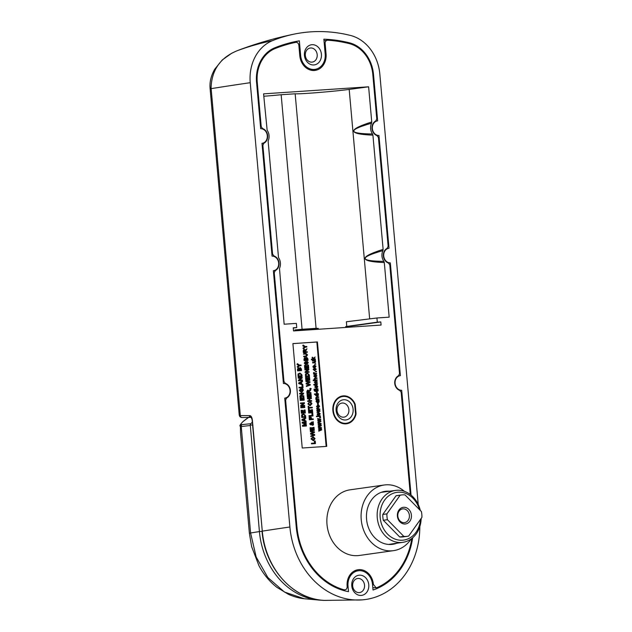 <?xml version="1.0" encoding="UTF-8"?>
<svg xmlns="http://www.w3.org/2000/svg" width="632" height="632" viewBox="0 0 632 632"><rect width="100%" height="100%" fill="white"/><g stroke="black" fill="none" stroke-linecap="round" stroke-linejoin="round"><path stroke-width="0.95" d="M412.657 537.8A70.065 58.563 82 0 1 373.022 590.027L372.532 584.482A14.686 12.277 82 0 0 358.218 570.759A14.686 12.277 82 0 0 348.019 586.125L348.508 591.671A70.065 58.563 82 0 1 296.203 526.574L284.74 398.128A7.339 6.138 82 0 0 284.929 398.105A7.339 6.138 82 0 0 290.033 390.418A7.339 6.138 82 0 0 283.436 383.513L273.372 270.725A7.339 6.138 82 0 0 273.561 270.709A7.339 6.138 82 0 0 278.665 263.023A7.339 6.138 82 0 0 272.068 256.118L261.996 143.33A7.339 6.138 82 0 0 262.193 143.306A7.339 6.138 82 0 0 267.297 135.627A7.339 6.138 82 0 0 260.692 128.715L256.553 82.271A34.404 28.756 82 0 1 274.802 47.795A170.766 142.729 82 0 1 295.223 41.609A170.766 142.729 82 0 1 299.347 40.827L284.582 44.335M321.419 54.257A10.175 8.508 -98 0 1 313.835 64.954A10.175 8.508 -98 0 1 304.434 55.395A10.175 8.508 -98 0 1 312.026 44.698A10.175 8.508 -98 0 1 321.419 54.257M368.764 584.734A10.175 8.508 -98 0 1 361.172 595.431A10.175 8.508 -98 0 1 351.779 585.872A10.175 8.508 -98 0 1 359.371 575.175A10.175 8.508 -98 0 1 368.764 584.734M299.347 40.827L300.674 55.648A14.686 12.277 82 0 0 315.139 69.338A14.686 12.277 82 0 0 325.188 54.004L323.861 39.184A170.766 142.729 82 0 1 349.354 42.786A34.404 28.756 82 0 1 373.504 74.418L377.652 120.862A7.339 6.138 82 0 0 377.454 120.886A7.339 6.138 82 0 0 372.367 128.691A7.339 6.138 82 0 0 378.955 135.477L389.02 248.265A7.339 6.138 82 0 0 388.83 248.289A7.339 6.138 82 0 0 383.735 256.086A7.339 6.138 82 0 0 390.323 262.873L400.388 375.661A7.339 6.138 82 0 0 400.198 375.685A7.339 6.138 82 0 0 395.103 383.482A7.339 6.138 82 0 0 401.691 390.276L411.053 495.109M418.234 504.478L379.816 73.999A41.957 35.068 82 0 0 350.357 35.416A178.327 149.049 82 0 0 293.896 34.168A178.327 149.049 82 0 0 272.503 40.646A41.957 35.068 82 0 0 250.24 82.697L289.891 526.993A77.625 64.883 82 0 0 362.041 599.887A77.625 64.883 82 0 0 419.83 526.551M352.672 585.935A7.11 5.941 82 0 0 359.521 592.587A7.11 5.941 82 0 0 364.538 585.137A7.11 5.941 82 0 0 357.53 578.509A7.11 5.941 82 0 0 352.672 585.935M305.327 55.458A7.11 5.941 82 0 0 312.176 62.11A7.11 5.941 82 0 0 317.193 54.66A7.11 5.941 82 0 0 310.186 48.032A7.11 5.941 82 0 0 305.327 55.458M400.017 390.497L401.691 390.276M377.272 135.706L378.955 135.477M388.641 263.102L390.323 262.873M293.896 34.168C275.497 37.991 257.548 43.142 240.065 49.612L237.032 50.789C220.284 57.717 211.633 70.105 211.088 87.927L211.143 88.646A839.185 28.124 -5.1 0 1 250.24 82.697M250.027 415.619L240.318 415.564L211.143 88.646L210.132 88.883L239.244 415.066L240.318 415.564A2.101 1.888 91.2 0 0 242.167 417.523L251.22 417.365L252.405 420.525C252.105 417.689 251.307 416.046 250.027 415.619A2.101 1.864 89.5 0 0 251.299 417.468M240.065 49.612L237.032 50.789A839.185 451.224 68.1 0 1 272.503 40.646M210.132 88.883L210.085 88.211A10.491 0.498 -4.2 0 1 211.088 87.927M354.686 404.306A13.501 11.281 82 0 0 343.476 396.422A13.501 11.281 82 0 0 333.443 411.44A13.501 11.281 82 0 0 347.237 423.1A13.501 11.281 82 0 0 355.555 414.015L354.686 404.306M353.106 409.299A10.175 8.508 -98 0 1 345.522 419.996A10.175 8.508 -98 0 1 336.121 410.437A10.175 8.508 -98 0 1 343.713 399.74A10.175 8.508 -98 0 1 353.106 409.299M337.014 410.5A7.11 5.941 82 0 0 343.863 417.152A7.11 5.941 82 0 0 348.88 409.702A7.11 5.941 82 0 0 341.873 403.082A7.11 5.941 82 0 0 337.014 410.5M242.167 417.523L242.167 417.523C240.508 417.46 239.536 416.638 239.244 415.066L239.244 415.066M355.224 404.362L356.069 413.889A14.054 11.747 -98 0 1 346.581 423.788A14.054 11.747 -98 0 1 345.862 423.859A14.054 11.747 -98 0 1 332.93 411.084A14.054 11.747 -98 0 1 342.655 395.948A14.054 11.747 -98 0 1 343.366 395.877A14.054 11.747 -98 0 1 355.224 404.362L354.702 404.44M340.964 396.343A14.054 11.747 -98 0 1 342.37 396.493M411.116 539.001A33.148 27.705 -98 0 1 393.523 550.646A33.148 27.705 -98 0 1 391.84 550.82A33.148 27.705 -98 0 1 361.338 520.689A33.148 27.705 -98 0 1 384.272 484.997A33.148 27.705 -98 0 1 385.955 484.823A33.148 27.705 -98 0 1 404.393 491.325M393.523 550.646L359.308 555.473A33.148 27.705 -98 0 1 357.625 555.647A33.148 27.705 -98 0 1 327.115 525.508A33.148 27.705 -98 0 1 350.049 489.824L384.272 484.997M396.793 543.228A26.749 22.357 -98 0 1 392.63 544.31A26.749 22.357 -98 0 1 391.271 544.452A26.749 22.357 -98 0 1 366.655 520.136A26.749 22.357 -98 0 1 385.165 491.333A26.749 22.357 -98 0 1 386.523 491.19A26.749 22.357 -98 0 1 389.454 491.222M273.846 48.206A169.937 142.034 -98 0 1 292.245 42.85A3.144 2.631 -98 0 1 292.379 42.826L295.8 42.344A3.144 2.631 82 0 1 298.865 45.283L299.797 55.703A15.737 13.153 82 0 0 314.325 70.484A15.737 13.153 82 0 0 315.123 70.405A15.737 13.153 82 0 0 326.057 53.941L325.132 43.521L324.263 43.648M316.45 69.046A15.737 13.153 -98 0 1 313.393 70.508M315.139 357.025L313.993 358.723L315.313 358.937L315.36 359.474L311.402 359.774L311.355 359.237L313.67 359.047L312.2 358.06L312.129 357.309L313.646 358.352L315.139 357.025L313.472 358.17M313.18 359.087L312.2 358.06M315.479 360.769L315.06 360.801L315.605 361.694L315.068 362.705L314.207 362.831L312.635 362.934L312.587 362.397L314.436 362.239L314.728 361.646L313.804 360.919L312.461 361.006L312.413 360.469L315.431 360.232L315.092 360.825M315.779 364.143L314.87 364.237L315.281 363.637L315.779 364.143L314.87 364.237M314.633 367.792L313.275 367.437L312.903 366.521L314.531 364.98L316.016 366.284L314.815 367.761L313.725 367.374L313.361 366.457L314.531 364.98M317.051 378.442L315.463 378.552L314.91 379.208L315.803 379.927L317.177 379.832L316.766 380.432L313.267 380.669L313.219 380.132L314.957 379.982L314.033 379.176L314.776 378.094L317.003 377.904L317.051 378.442L315.21 378.6M314.499 380.045L314.033 379.176M315.708 383.039L316.561 382.155L315.905 380.922L317.422 382.052L315.771 383.569L314.317 382.289L315.471 380.97L315.171 382.194L316.3 382.96M316.411 384.335L317.525 383.687L316.901 384.809L314.633 385.37L313.677 384.517L315.012 384.398L314.965 383.916L314.546 384.43M317.146 384.13L315.463 384.935M316.687 384.849L317.146 384.785L316.687 384.849M316.253 387.851L316.98 386.879L316.506 386.113M316.474 388.356L314.744 387.068L315.795 385.623L316.514 385.536L316.711 387.787L317.438 386.816L316.964 385.52L317.841 386.8L316.672 388.325L315.194 387.005L316.395 385.544M318.741 397.402L317.217 397.504L316.6 398.16L317.493 398.887L318.868 398.792L318.457 399.392L315.897 399.566L315.85 399.029L316.664 398.942L315.724 398.097L316.261 397.086L318.694 396.864L318.741 397.402L316.901 397.56M316.213 399.005L315.724 398.097M318.188 402.797L317.296 402.15L316.964 400.838M317.319 402.213L317.746 402.086L317.422 400.775L316.901 401.51L317.375 402.774L316.482 401.438L316.94 400.238L318.97 399.914L319.176 401.699L318.536 402.742L317.746 402.086M317.375 402.774L316.032 401.502L316.49 400.301L317.327 400.19M317.414 400.214L317.872 400.151M317.059 412.498L317.003 411.938L318.97 411.14L316.893 410.682L316.845 410.128L318.765 409.418L316.735 408.88L316.679 408.319L319.776 408.983L319.832 409.607L317.912 410.302L319.934 410.737L319.982 411.306L317.059 412.498M318.876 415.343L317.517 414.995L317.153 414.079L318.773 412.538L320.258 413.834L319.057 415.319L317.975 414.932L317.604 414.015L318.773 412.538M305.667 356.077L306.686 355.018L305.485 354.038L303.494 354.173L303.897 353.517L305.912 353.383L307.587 354.876L306.196 356.598L303.731 356.796L303.676 356.211L306.362 355.99M308.029 360.351L304.071 360.651L303.937 359.087L304.656 357.657L305.983 358.162L306.749 357.317L307.895 358.786L308.029 360.351L304.529 360.588L304.387 359.023L305.177 357.586M305.525 358.226L306.749 357.317M306.844 364.553L307.428 362.792L306.725 361.875M305.446 364.482L304.245 363.116L305.596 361.433L305.106 362.997L306.007 363.677L305.548 363.748L305.872 362.073L307.113 361.228L308.282 362.673L306.725 364.569M306.449 365.415L307.049 367.587L308.266 367.5L308.045 365.043L308.448 365.012L308.716 368.069L304.758 368.361L304.498 365.422L305.359 365.328L305.572 367.682L306.646 367.611L306.449 365.415L305.991 365.478L306.188 367.642M307.8 367.532L307.587 365.106L308.045 365.043M308.637 372.303L305.137 372.54L305.074 371.916L307.515 369.744L304.901 369.918L304.845 369.325L308.803 369.033L308.858 369.649L306.425 371.829L309.04 371.656L308.637 372.303M309.467 376.419L305.509 376.719L305.556 373.923L307.389 373.109L309.332 374.926L309.467 376.419L305.959 376.656L306.014 373.86L307.389 373.109M309.032 394.336L309.435 394.305L309.633 396.501L310.841 396.422L310.62 393.957L311.031 393.933L311.3 396.983L307.342 397.283L307.081 394.336L307.942 394.242L308.147 396.604L309.23 396.533L309.032 394.336L308.574 394.4L308.772 396.556M310.383 396.454L310.17 394.02L310.62 393.957M311.442 398.539L309.775 398.65L309.957 400.68L311.623 400.57L311.221 401.225L307.713 401.462L307.666 400.87L309.554 400.712L309.372 398.673L307.484 398.832L307.428 398.247L311.386 397.947L311.442 398.539L309.783 398.681M309.095 400.743L308.914 398.737M309.775 405.144L311.078 403.761L310.099 402.647L310.62 401.984L311.939 403.611L310.288 405.673L307.887 403.927L309.222 402.189L308.756 403.864L310.423 405.065M312.271 407.853L309.174 408.059L308.89 409.425L308.598 406.163L309.119 407.474L312.216 407.261L312.271 407.853L309.174 408.098M309.293 409.402L308.432 409.489L308.139 406.226L308.598 406.163M310.438 410.081L310.841 410.049L311.039 412.246L312.248 412.167L312.026 409.702L312.429 409.678L312.706 412.728L308.748 413.028L308.487 410.081L309.348 409.986L309.554 412.348L310.636 412.277L310.438 410.081L309.98 410.144L310.17 412.301M311.789 412.198L311.576 409.765L312.026 409.702M312.358 413.399L312.761 413.368L312.99 415.943L309.032 416.243L308.985 415.651L312.532 415.374L312.358 413.399L311.9 413.462L312.074 415.406M311.11 417.144L311.687 418.992L313.251 418.882L313.306 419.474L309.348 419.774L309.103 416.986L309.964 416.899L310.154 419.095L311.276 419.016L311.11 417.144L310.66 417.207L310.818 419.048M313.472 424.87L312.848 425.218L311.734 424.317L310.999 424.799L310.13 423.827L310.794 422.824L311.726 423.59L312.445 422.776L311.995 422.042L312.761 422.358L313.219 421.686L313.472 424.87L312.398 425.281L313.022 424.933L312.398 425.281L311.276 424.38M310.636 424.854L309.672 423.898L310.794 422.824M311.568 423.322L311.995 422.848L311.537 422.105L311.995 422.042M312.303 422.421L313.219 421.686M312.01 427.753L312.421 427.722L312.611 429.918L313.827 429.839L313.606 427.374L314.009 427.343L314.286 430.4L310.328 430.7L310.059 427.753L310.92 427.659L311.134 430.021L312.208 429.942L312.01 427.753L311.56 427.817L311.75 429.973M313.369 429.871L313.148 427.437L313.606 427.374M310.849 436.586L310.794 435.977L313.733 434.966L310.628 434.129L310.565 433.418L313.496 432.288L310.415 431.68L310.359 431.071L314.412 431.83L314.467 432.478L311.481 433.686L314.649 434.539L314.712 435.235L310.849 436.586M313.275 440.717L311.007 438.892L313.093 436.728L315.06 438.592L313.488 440.686L311.465 438.829L313.093 436.728M301.97 380.622L298.47 380.851L298.415 380.235L300.848 378.055L298.233 378.228L298.185 377.644L302.143 377.344L302.199 377.968L299.758 380.14L302.373 379.966L301.97 380.622M302.823 384.983L298.715 383.624L298.66 382.96L302.467 381.001L302.523 381.625L301.488 382.17L301.646 383.956L302.768 384.359L302.823 384.983L299.173 383.561L299.11 382.897L302.467 381.001M306.093 421.607L301.985 420.248L301.922 419.585L305.738 417.634L305.793 418.258L304.758 418.803L304.916 420.58L306.038 420.983L306.093 421.607L302.444 420.185L302.38 419.522L305.738 417.634M326.159 446.405L316.845 342.023L292.908 343.626M306.172 422.539L303.21 422.737L306.275 423.653L306.33 424.269L303.463 425.573L306.425 425.376L306.022 426.031L302.523 426.268L302.444 425.383L305.311 424.056L302.238 423.132L302.159 422.247L306.125 421.947L306.172 422.539L303.305 422.769M305.698 417.183L301.74 417.483L301.788 414.687L303.621 413.873L305.564 415.69L305.698 417.183L302.191 417.42L302.246 414.624L303.621 413.873M303.052 410.358L303.652 412.53L304.869 412.443L304.648 409.978L305.051 409.955L305.319 413.004L301.361 413.304L301.101 410.358L301.962 410.271L302.175 412.625L303.249 412.554L303.052 410.358L302.602 410.421L302.791 412.585M304.411 412.475L304.19 410.049L304.648 409.978M304.371 407.553L300.872 407.79L300.816 407.206L304.782 406.905L304.371 407.553M304.237 406.005L300.737 406.234L300.682 405.618L303.115 403.437L300.5 403.611L300.445 403.026L304.403 402.726L304.458 403.35L302.025 405.523L304.64 405.349L304.237 406.005M301.906 397.504L302.507 399.677L303.716 399.59L303.502 397.133L303.905 397.101L304.174 400.151L300.216 400.451L299.955 397.512L300.816 397.417L301.022 399.772L302.104 399.701L301.906 397.504L301.448 397.567L301.646 399.732M303.257 399.622L303.044 397.196L303.502 397.133M303.376 396.367L299.876 396.596L299.821 395.98L302.254 393.799L299.639 393.973L299.584 393.388L303.542 393.088L303.597 393.712L301.164 395.885L303.779 395.711L303.376 396.367M301.219 391.927L302.475 390.347L301.796 389.193M301.669 391.864L302.933 390.284L302.459 389.122L301.796 389.162L301.899 390.292L301.037 390.378L300.879 388.664L301.338 388.601L302.633 388.514L303.336 390.205L301.74 392.456L299.292 390.552L300.627 388.72L300.153 390.473L300.958 391.753L301.82 391.848M302.428 385.078L302.831 385.054L303.06 387.621L299.102 387.922L299.047 387.337L302.602 387.06L302.428 385.078L301.97 385.149L302.143 387.092M302.057 376.38L298.099 376.68L298.146 373.883L299.979 373.07L301.922 374.879L302.057 376.38L298.549 376.617L298.604 373.82L299.979 373.07M301.535 370.597L297.577 370.897L297.443 369.333L298.162 367.895L299.489 368.401L300.255 367.555L301.401 369.025L301.535 370.597L298.035 370.826L297.893 369.27L298.683 367.824M299.031 368.464L300.255 367.555M301.093 365.612L299.608 365.707L297.735 367.453L297.672 366.75L299.157 365.438L297.459 364.348L297.396 363.645L299.56 365.122L301.037 365.02L301.093 365.612L299.568 365.746M297.735 367.453L297.214 366.821L298.699 365.509L297 364.411L297.396 363.645M314.823 441.025L315.226 441.002L315.455 443.569L311.497 443.869L311.45 443.285L315.005 443.008L314.823 441.025L314.365 441.097L314.538 443.04M310.96 393.128L306.994 393.428L306.836 391.611L307.571 390.157L309.151 391.129L310.636 389.573L310.699 390.244L309.269 391.745L309.332 392.646L310.905 392.535L310.96 393.128L307.452 393.365L307.294 391.548L308.108 390.086M308.843 390.86L310.636 389.573M311.118 388.862L310.13 388.925L310.533 388.364L311.284 388.743L310.099 388.696M310.581 388.893L309.672 388.988L310.083 388.388M306.378 386.468L306.322 385.86L309.261 384.841L306.157 384.003L306.093 383.3L309.024 382.163L305.935 381.554L305.888 380.946L309.933 381.704L309.996 382.352L307.002 383.561L310.178 384.414L310.241 385.117L306.378 386.468M307.539 377.628L307.942 377.596L308.139 379.793L309.356 379.714L309.135 377.249L309.538 377.225L309.806 380.274L305.849 380.575L305.588 377.628L306.449 377.541L306.662 379.895L307.737 379.824L307.539 377.628L307.081 377.691L307.278 379.856M308.89 379.745L308.677 377.312L309.135 377.249M307.318 352.324L303.352 352.624L303.194 350.807L303.929 349.354L305.509 350.326L306.994 348.769L305.635 351.234L305.69 351.834L307.263 351.732L307.318 352.324L303.81 352.553L303.652 350.744L304.466 349.283M305.201 350.049L306.994 348.769M306.844 347.015L305.359 347.11L303.478 348.856L303.423 348.161L304.901 346.85L303.202 345.751L303.139 345.056L305.303 346.526L306.789 346.423L306.844 347.015L305.319 347.15M303.478 348.856L302.965 348.224L304.45 346.913L302.752 345.815L303.139 345.056M318.718 431.135L318.67 430.574L320.637 429.776L318.56 429.318L318.504 428.765L320.432 428.054L318.394 427.516L318.346 426.956L321.443 427.619L321.498 428.243L319.579 428.938L321.601 429.365L321.649 429.942L318.718 431.135M318.338 426.916L318.299 426.395L320.266 425.597L318.18 425.139L318.133 424.586L320.053 423.874L318.022 423.337L317.975 422.776L321.072 423.448L321.127 424.072L319.207 424.759L321.222 425.194L321.277 425.763L318.338 426.916M317.967 422.737L317.92 422.223L319.887 421.418L317.809 420.959L317.762 420.406L319.681 419.703L317.651 419.158L317.604 418.597L320.693 419.269L320.748 419.893L318.836 420.588L320.851 421.015L320.906 421.591L317.967 422.737M320.108 417.863L319.61 417.357L320.519 417.27L320.108 417.863M319.982 416.417L316.482 416.654L316.427 416.117L320.385 415.817L319.982 416.417M318.007 407.45L318.733 406.479L318.259 405.712M318.22 407.956L316.49 406.668L317.541 405.223L318.259 405.136L318.465 407.387L319.192 406.416L318.71 405.12L319.595 406.4L318.417 407.924L316.948 406.605L318.149 405.144M317.904 404.812L317.367 403.287L318.22 403.2L318.362 404.749L317.904 404.812M317.169 396.39L315.471 395.253L315.795 394.4L314.499 394.487L314.452 393.949L318.41 393.649L318.07 394.21L318.575 395.008L317.367 396.359L315.929 395.182L316.253 394.336L314.957 394.423L314.91 393.886M316.877 393.246L316.466 393.278L316.332 391.722L317.193 391.635L317.327 393.183L316.877 393.246M318.157 390.845L315.637 391.445L314.538 389.747L315.336 390.497L315.502 389.944L315.953 390.458L318.109 390.307L318.157 390.845L316.008 391.026M316.04 391.421L314.515 391.066L314.08 389.81L314.538 389.747M315.092 390.458L315.502 389.944M317.572 389.43L314.072 389.668L314.025 389.13L317.983 388.83L317.572 389.43M315.281 376.925L316.008 375.961L315.534 375.187M315.494 377.43L313.764 376.143L314.815 374.697L315.534 374.61L315.739 376.862L316.466 375.89L315.984 374.594L316.869 375.874L315.692 377.399L314.223 376.08L315.423 374.618M316.197 374.01L313.638 374.183L313.591 373.694L314.404 373.607L313.567 372.572L314.428 372.643L314.72 373.449L316.6 373.409L316.197 374.01M313.946 373.67L313.496 373.078M316.008 371.916L315.51 371.411L316.419 371.316L316.008 371.916M314.562 370.186L315.415 369.309L314.76 368.069L316.269 369.199L314.625 370.715L313.164 369.436L314.325 368.116L314.025 369.341L315.155 370.107M410.294 494.516L401.178 392.322L399.803 390.418A7.766 6.486 82 0 1 394.747 383.387A7.766 6.486 82 0 1 398.5 375.771L399.519 373.71L389.81 264.919L388.435 263.023A7.766 6.486 82 0 1 383.371 255.992A7.766 6.486 82 0 1 387.132 248.376L388.143 246.314L378.434 137.523L377.067 135.619A7.766 6.486 82 0 1 372.003 128.596A7.766 6.486 82 0 1 375.756 120.981L376.775 118.911L372.809 74.465A33.567 28.053 -98 0 0 349.243 43.6A169.937 142.034 -98 0 0 327.779 40.211A3.144 2.631 82 0 0 327.321 40.227A3.144 2.631 82 0 0 325.132 43.521M283.262 381.602L283.95 381.467L274.241 272.676L273.545 272.748M271.894 254.206L272.582 254.072L262.873 145.281L262.177 145.352M346.154 423.345A14.054 11.747 -98 0 1 344.843 423.874M354.939 570.649A16.843 14.078 -98 0 1 355.927 571.083M260.526 126.811L261.214 126.677L257.248 82.223L256.41 79.94M257.248 82.223A33.567 28.053 -98 0 1 275.054 48.585A169.937 142.034 -98 0 1 295.665 42.368L292.245 42.85M345.767 327.431L345.688 326.531A30.423 1.019 174.9 0 0 346.778 326.436L346.36 321.775L376.925 317.983L389.17 317.161L384.303 262.564C359.102 261.498 358.707 257.106 383.126 249.379L372.927 135.161C347.726 134.095 347.339 129.702 371.75 121.984L368.614 86.805L349.188 89.412A30.423 1.019 -5.1 0 1 318.038 92.564A30.423 1.019 -5.1 0 1 295.16 93.797L281.153 94.737A30.423 1.019 -5.1 0 1 263.797 96.254M295.16 93.797L316.087 328.34A30.423 1.019 174.9 0 0 318.244 328.379L318.323 329.272M316.087 328.34L302.08 329.28L281.153 94.737M294.986 330.836L294.907 329.943A30.423 1.019 174.9 0 0 302.08 329.28M376.925 317.983L377.304 322.162L380.804 321.925L381.08 325.061L293.532 330.939L293.256 327.803L296.756 327.574L296.384 323.394L284.139 324.216L279.478 268.387A9.441 7.892 82 0 0 278.514 257.619L268.11 140.983A9.441 7.892 82 0 0 267.146 130.224L263.576 93.852L368.614 86.805M317.414 341.944L292.9 343.587L302.222 448.009L326.736 446.366L317.414 341.944L316.845 342.023M261.214 126.677L262.588 128.573L261.561 128.762M262.003 143.425L263.892 143.219A7.766 6.486 82 0 0 267.644 135.603A7.766 6.486 82 0 0 262.588 128.573M263.892 143.219L262.873 145.281M272.582 254.072L273.956 255.976L272.937 256.158M273.38 270.828L275.26 270.615A7.766 6.486 82 0 0 279.012 262.999A7.766 6.486 82 0 0 273.956 255.976M275.26 270.615L274.241 272.676M283.95 381.467L285.324 383.371L284.305 383.561M284.748 398.223L286.628 398.018A7.766 6.486 82 0 0 290.388 390.394A7.766 6.486 82 0 0 285.324 383.371M286.628 398.018L285.617 400.08L296.898 526.527A69.236 57.867 82 0 0 344.077 589.806L341.888 589.854A3.144 2.512 -89.2 0 1 341.327 589.759L344.077 589.806C346.06 590.012 347.094 588.937 347.173 586.583L347.142 586.18A15.737 13.153 -98 0 1 359.403 569.614A15.737 13.153 -98 0 1 373.401 584.418L376.119 587.776L377.075 587.586A69.236 57.867 82 0 0 411.835 538.464M371.75 121.984L371.545 123.208A9.441 7.892 82 0 0 372.501 133.976L372.927 135.161M383.126 249.379L382.913 250.612A9.441 7.892 82 0 0 383.877 261.372L384.303 262.564M376.119 587.776L373.836 587.705A3.144 2.733 -88.1 0 1 372.793 587.428M346.778 326.436L377.304 322.162M350.428 327.115L350.349 326.223L345.688 326.531M350.349 326.223L380.804 321.925M293.28 328.063L296.756 327.574M318.244 328.379L294.907 329.943M382.913 250.612C358.944 257.485 359.268 261.071 383.877 261.372M371.545 123.208C347.576 130.089 347.9 133.676 372.501 133.976M356.069 413.889L355.547 413.96M306.481 425.968L302.981 426.205L302.902 425.312L305.77 423.993L302.238 423.132M302.696 423.061L302.617 422.184M305.77 423.993L305.311 424.056M302.902 425.312L302.444 425.383M302.981 426.205L302.523 426.268M303.486 420.067L304.498 420.43L304.371 419.008L302.815 419.83L303.486 420.067M302.38 419.522L301.922 419.585M302.444 420.185L301.985 420.248M304.016 420.264L303.929 419.237M303.305 414.513L302.483 415.264L302.546 416.804L305.24 416.622L304.829 414.789L303.463 414.489M302.246 414.624L301.788 414.687M302.049 415.248L301.598 415.311M302.191 417.42L301.74 417.483M304.782 416.654L304.371 414.853L303.21 414.529M305.161 415.761L304.703 415.824M304.829 414.789L304.371 414.853M305.319 413.004L301.361 413.304M301.82 413.241L301.559 410.294M304.829 407.49L300.872 407.79M301.33 407.727L301.274 407.134M304.695 405.942L301.188 406.171L301.132 405.554L303.565 403.374L300.5 403.611M300.958 403.548L300.903 402.963M303.565 403.374L303.115 403.437M301.132 405.554L300.682 405.618M301.188 406.171L300.737 406.234M304.174 400.151L300.216 400.451M300.674 400.388L300.413 397.441M303.834 396.296L300.326 396.533L300.271 395.909L302.712 393.736L299.639 393.973M300.097 393.91L300.042 393.317M302.712 393.736L302.254 393.799M300.271 395.909L299.821 395.98M300.326 396.533L299.876 396.596M302.459 389.122L302.001 389.186M302.933 390.284L302.475 390.347M301.44 392.504L299.292 390.552M299.742 390.489L300.627 388.72M301.899 390.292L301.037 390.378M301.488 390.315L301.338 388.601M303.06 387.621L299.102 387.922M299.552 387.858L299.505 387.266M300.216 383.442L301.227 383.806L301.101 382.376L299.544 383.197L300.216 383.442M299.11 382.897L298.66 382.96M299.173 383.561L298.715 383.624M300.745 383.632L300.658 382.613M302.428 380.559L298.928 380.788L298.873 380.164L301.306 377.991L298.233 378.228M298.691 378.165L298.636 377.581M301.306 377.991L300.848 378.055M298.873 380.164L298.415 380.235M298.928 380.788L298.47 380.851M299.663 373.71L298.841 374.452L298.904 376L301.598 375.819L301.188 373.986L299.821 373.678M298.604 373.82L298.146 373.883M298.407 374.444L297.956 374.507M298.549 376.617L298.099 376.68M301.14 375.85L300.729 374.049L299.568 373.725M301.519 374.958L301.061 375.021M301.188 373.986L300.729 374.049M298.683 368.424L298.391 370.21L299.465 370.139L298.723 368.417M300.208 368.156L299.868 370.115L301.085 370.036L300.943 368.685L300.247 368.156M298.035 370.826L297.577 370.897M299.007 370.17L298.32 368.472M299.299 368.78L298.849 368.843M300.619 370.06L299.845 368.211M300.943 368.685L300.484 368.756M297.459 364.348L297 364.411M299.157 365.438L298.699 365.509M297.672 366.75L297.214 366.821M315.455 443.569L311.497 443.869M311.955 443.806L311.9 443.222M313.44 440.101L314.657 438.616L313.14 437.32L311.868 438.798L313.583 440.085M311.465 438.829L311.007 438.892M312.982 440.164L314.199 438.679L312.682 437.384M314.657 438.616L314.199 438.679M311.307 436.522L311.252 435.914L314.191 434.903L311.086 434.066L311.023 433.354L313.954 432.225L310.415 431.68M310.865 431.617L310.818 431.008M313.954 432.225L313.496 432.288M312.722 432.644L312.271 432.707M311.023 433.354L310.565 433.418M311.086 434.066L310.628 434.129M314.191 434.903L313.733 434.966M311.252 435.914L310.794 435.977M314.286 430.4L310.328 430.7M310.778 430.637L310.517 427.69M311.481 423.867L310.889 423.353L310.952 424.269L311.481 423.867L310.43 423.416M310.841 423.361L310.533 423.827M312.88 423.045L311.987 424.033L312.761 424.68L313.338 423.874L312.88 423.045M311.947 422.579L311.489 422.65M312.445 422.776L311.995 422.848M310.13 423.827L309.672 423.898M313.338 423.874L312.421 423.108M312.303 424.743L312.88 423.938M313.306 419.474L309.348 419.774M309.806 419.711L309.554 416.923M312.99 415.943L309.032 416.243M309.49 416.172L309.435 415.587M312.706 412.728L308.748 413.028M309.206 412.965L308.937 410.018M308.89 409.425L308.432 409.489M310.233 405.08L311.078 403.761M311.537 403.698L310.099 402.647M309.996 405.72L307.887 403.927M308.345 403.864L309.222 402.189M310.557 402.584L310.62 401.984M309.372 398.673L307.484 398.832M307.934 398.768L307.887 398.184M311.671 401.162L307.713 401.462M308.171 401.391L308.116 400.807M311.3 396.983L307.342 397.283M307.8 397.22L307.539 394.273M308.092 390.687L307.808 392.748L308.93 392.67L308.124 390.679M307.452 393.365L306.994 393.428M308.471 392.701L307.721 390.742M308.827 391.556L308.369 391.619M310.13 388.925L309.672 388.988M306.836 386.397L306.781 385.789L309.72 384.777L306.615 383.94L306.552 383.229L309.483 382.099L305.935 381.554M306.394 381.491L306.338 380.883M309.483 382.099L309.024 382.163M308.25 382.518L307.792 382.581M306.552 383.229L306.093 383.3M306.615 383.94L306.157 384.003M309.72 384.777L309.261 384.841M306.781 385.789L306.322 385.86M309.806 380.274L305.849 380.575M306.307 380.511L306.046 377.565M307.073 373.749L306.251 374.5L306.315 376.04L309.008 375.858L308.598 374.026L307.239 373.717M306.014 373.86L305.556 373.923M305.817 374.484L305.367 374.547M305.959 376.656L305.509 376.719M308.55 375.89L308.139 374.089L306.978 373.765M308.93 374.997L308.471 375.06M308.598 374.026L308.139 374.089M309.095 372.24L305.588 372.477L305.533 371.853L307.966 369.68L304.901 369.918M305.359 369.854L305.303 369.262M307.966 369.68L307.515 369.744M305.533 371.853L305.074 371.916M305.588 372.477L305.137 372.54M308.716 368.069L304.758 368.361M305.217 368.298L304.956 365.351M306.789 364.561L307.247 364.498L306.67 363.977M305.706 363.85L306.33 362.002L305.872 362.073M306.33 362.002L307.113 361.228M307.128 363.913L307.879 362.721L307.184 361.812L305.793 364.435L304.245 363.116M304.703 363.052L305.596 361.433M306.749 362.286L307.128 361.82M307.879 362.721L307.428 362.792M305.177 358.178L304.877 359.971L305.959 359.9L305.217 358.178M306.694 357.917L306.362 359.877L307.571 359.79L307.436 358.447L306.741 357.91M304.529 360.588L304.071 360.651M305.501 359.932L304.814 358.233M305.793 358.542L305.335 358.605M307.113 359.821L306.338 357.973M307.436 358.447L306.978 358.51M306.125 356.014L307.144 354.955L305.485 354.038M305.943 353.975L303.494 354.173M307.144 354.955L306.686 355.018M305.991 356.638L303.731 356.796M304.182 356.732L304.134 356.148M303.952 354.11L303.897 353.517M305.288 351.866L304.482 349.875L304.166 351.937L305.288 351.866M303.81 352.553L303.352 352.624M304.829 351.898L304.079 349.93M305.185 350.744L304.727 350.807M303.202 345.751L302.752 345.815M304.901 346.85L304.45 346.913M303.423 348.161L302.965 348.224M319.176 431.063L319.128 430.511L321.096 429.713L319.01 429.254L318.963 428.701L320.882 427.99L318.394 427.516M318.852 427.445L318.805 426.892M320.385 427.864L319.926 427.927M320.882 427.99L320.432 428.054M320.432 428.148L319.974 428.212M318.963 428.701L318.504 428.765M319.01 429.254L318.56 429.318M320.566 429.602L320.108 429.665M321.096 429.713L320.637 429.776M320.574 429.902L320.116 429.965M319.128 430.511L318.67 430.574M318.797 426.845L318.749 426.331L320.716 425.534L318.639 425.075L318.591 424.522L320.511 423.811L318.022 423.337M318.481 423.274L318.425 422.713M320.013 423.685L319.555 423.748M320.511 423.811L320.053 423.874M320.053 423.969L319.602 424.033M318.591 424.522L318.133 424.586M318.639 425.075L318.18 425.139M320.195 425.423L319.737 425.486M320.716 425.534L320.266 425.597M320.195 425.723L319.745 425.786M318.749 426.331L318.299 426.395M318.425 422.674L318.378 422.152L320.345 421.354L318.267 420.896L318.22 420.343L320.14 419.632L317.651 419.158M318.109 419.095L318.054 418.534M319.642 419.506L319.184 419.577M320.14 419.632L319.681 419.703M319.681 419.79L319.223 419.861M318.22 420.343L317.762 420.406M318.267 420.896L317.809 420.959M319.824 421.252L319.365 421.315M320.345 421.354L319.887 421.418M319.824 421.544L319.365 421.607M318.378 422.152L317.92 422.223M320.566 417.799L319.658 417.894M320.116 417.831L320.068 417.294M320.44 416.354L316.482 416.654M316.932 416.591L316.885 416.053M319.01 414.782L319.855 413.865L318.844 413.067L318.014 413.984L319.136 414.766M317.604 414.015L317.153 414.079M317.975 414.932L317.517 414.995M318.552 414.845L319.397 413.928L318.386 413.131M319.855 413.865L319.397 413.928M317.509 412.427L317.462 411.874L319.429 411.077L317.351 410.618L317.303 410.065L319.223 409.354L316.735 408.88M317.185 408.809L317.138 408.256M318.726 409.228L318.267 409.291M319.223 409.354L318.765 409.418M318.765 409.512L318.307 409.576M317.303 410.065L316.845 410.128M317.351 410.618L316.893 410.682M318.907 410.966L318.449 411.029M319.429 411.077L318.97 411.14M318.907 411.266L318.449 411.329M317.462 411.874L317.003 411.938M317.351 406.581L318.054 407.411L317.904 405.697L317.351 406.581M319.192 406.416L318.733 406.479M318.71 405.649L318.315 405.704M316.948 406.605L316.49 406.668M318.71 405.12L318.267 405.183M317.572 407.166L317.469 405.981M318.362 404.749L317.501 404.843M317.959 404.78L317.817 403.224M317.825 400.743L318.465 402.213L318.757 401.604L317.825 400.743M318.465 402.213L318.757 401.604L317.857 400.862L318.315 400.799M316.482 401.438L316.032 401.502M318.007 402.276L318.299 401.668M316.182 398.034L317.13 396.967M318.915 399.329L315.897 399.566M316.356 399.495L316.308 398.966M317.319 395.822L318.165 394.976L317.217 394.273L316.332 395.126L317.446 395.814M314.957 394.423L314.499 394.487M316.253 394.336L315.795 394.4M315.929 395.182L315.471 395.253M316.861 395.893L317.714 395.04L316.758 394.336M318.165 394.976L317.714 395.04M317.327 393.183L316.466 393.278M316.924 393.215L316.79 391.658M314.538 390.221L314.08 390.284M314.965 391.003L314.515 391.066M315.597 391.018L315.147 391.082M315.637 391.445L315.178 391.508M318.03 389.367L314.072 389.668M314.523 389.604L314.475 389.067M315.605 386.982L316.308 387.811L316.158 386.097L315.605 386.982M317.438 386.816L316.98 386.879M316.964 386.049L316.561 386.105M315.194 387.005L314.744 387.068M316.964 385.52L316.514 385.583M315.826 387.566L315.716 386.381M314.965 383.916L315.415 384.367L316.727 384.043M316.869 384.272L317.153 383.766L316.695 383.829M315.494 385.283L313.978 385.038M314.436 384.975L314.128 384.454M315.06 384.935L314.602 384.999M315.092 385.307L314.633 385.37M316.166 382.976L316.561 382.155M317.019 382.091L315.913 381.459M315.921 383.553L314.317 382.289M314.768 382.226L315.471 380.97M316.371 381.396L316.363 380.859M314.491 379.113L315.392 378.015M317.225 380.369L313.267 380.669M313.725 380.606L313.677 380.069M314.625 376.056L315.336 376.885L315.178 375.171L314.625 376.056M316.466 375.89L316.008 375.961M315.992 375.124L315.589 375.179M314.223 376.08L313.764 376.143M315.984 374.594L315.542 374.658M314.847 376.648L314.744 375.455M313.946 373.014L314.025 372.501M316.648 373.947L313.638 374.183M314.088 374.112L314.049 373.63M316.466 371.853L315.558 371.948M316.016 371.885L315.968 371.347M315.02 370.123L315.415 369.309M315.874 369.238L314.768 368.606M314.776 370.7L313.164 369.436M313.622 369.372L314.325 368.116M315.218 368.543L315.218 368.006M314.76 367.232L315.605 366.307L314.594 365.517L313.764 366.434L314.886 367.216M313.361 366.457L312.903 366.521M313.725 367.374L313.275 367.437M314.309 367.295L315.155 366.37L314.144 365.58M315.605 366.307L315.155 366.37M315.329 364.174L315.281 363.637M314.46 362.239L315.186 361.575L314.262 360.848L312.461 361.006M312.919 360.943L312.872 360.406M314.262 360.848L313.804 360.919M315.186 361.575L314.728 361.646M315.068 362.705L312.635 362.934M313.085 362.871L313.038 362.334M312.65 357.988L312.587 357.246M315.36 359.474L311.402 359.774M311.86 359.711L311.813 359.173M250.146 416.219L243.541 421.181C241.361 423.029 240.618 424.198 241.313 424.688L250.683 423.724A130.074 108.72 -98 0 1 252.326 422.231M250.683 423.724L250.272 424.838L252.958 425.233M262.296 531.291L259.412 531.583L250.272 424.838M249.948 425.526L241.25 426.553L250.588 532.974L256.165 557.013L267.873 577.561L284.455 592.042L304.174 598.725C299.315 598.235 294.101 596.79 288.516 594.372L276.824 587.286C269.556 581.551 263.607 574.37 258.97 565.743L251.639 546.641L249.387 533.337A12.585 0.569 -5.4 0 1 250.588 532.974A839.185 28.124 -5.1 0 1 259.412 531.583A72.996 61.012 -98 0 0 320.14 600.171L322.217 600.258M241.977 424.728A2.101 1.896 -95.9 0 0 241.25 426.553L240.444 426.529L240.523 432.667L249.387 533.337M241.313 424.688A2.101 2.014 107.4 0 0 240.444 426.529L240.523 432.667M248.107 417.594L243.273 421.323A2.101 1.232 50.3 0 1 243.541 421.181M409.386 515.357A6.92 5.783 -98 0 1 404.575 522.601A6.92 5.783 -98 0 1 397.828 516.131A6.92 5.783 -98 0 1 402.639 508.894A6.92 5.783 -98 0 1 409.386 515.357M411.408 515.167A8.39 7.015 -98 0 1 405.152 523.991A8.39 7.015 -98 0 1 397.402 516.107A8.39 7.015 -98 0 1 403.666 507.283A8.39 7.015 -98 0 1 411.408 515.167M386.989 516.802A20.872 17.451 82 0 0 387.416 519.694L383.308 520.278L399.701 536.955A20.872 17.451 82 0 0 403.216 536.884L407.324 536.307A20.872 17.451 82 0 0 408.683 536.047L421.915 517.379A20.872 17.451 82 0 0 421.402 511.572L405.009 494.896A20.872 17.451 82 0 0 401.494 494.967A20.872 17.451 82 0 0 400.135 495.219L386.895 513.887A20.872 17.451 82 0 0 386.989 516.802M401.494 494.967L397.386 495.543A20.872 17.451 82 0 0 396.027 495.796L382.795 514.464A20.872 17.451 82 0 0 382.881 517.379A20.872 17.451 82 0 0 383.308 520.278M419.458 509.597A24.111 20.153 82 0 0 398.16 492.209A24.111 20.153 82 0 0 380.18 517.561A24.111 20.153 82 0 0 402.442 540.218A24.111 20.153 82 0 0 420.47 519.425M420.327 510.482A26.22 21.915 82 0 0 396.833 490.274A26.22 21.915 82 0 0 395.616 490.4A26.22 21.915 82 0 0 377.351 518.572A26.22 21.915 82 0 0 401.494 542.477A26.22 21.915 82 0 0 402.94 542.319A26.22 21.915 82 0 0 421.157 518.453M387.416 519.694L403.808 536.371A20.872 17.451 82 0 0 407.324 536.307M400.135 495.219L396.027 495.796M386.895 513.887L382.795 514.464M403.808 536.371L399.701 536.955M252.405 420.525L262.28 531.133A839.185 28.124 -5.1 0 1 289.891 526.993M252.176 420.58L262.28 531.133A73.675 61.581 82 0 0 324.303 600.4L362.041 599.887M372.817 74.513A831.633 27.871 174.9 0 0 373.504 74.418M347.474 43.174A831.633 432.58 104 0 1 349.354 42.786M299.805 55.766L300.674 55.648M347.142 586.243L348.019 586.125M325.188 54.068L326.057 53.941M272.281 48.972L275.054 48.585M369.665 318.883L349.188 89.412M372.532 584.553L373.401 584.418M372.556 584.79L373.441 584.821M296.211 526.63L296.898 526.527M285.617 400.08L284.921 400.151M305.193 423.827L304.743 423.89M305.272 424.214L304.814 424.277M302.064 415.99L301.606 416.053M298.423 375.187L297.972 375.25M297.893 369.27L297.443 369.333M299.386 369.278L298.928 369.341M300.99 369.041L300.54 369.112M298.557 365.051L298.099 365.114M298.667 365.873L298.217 365.936M313.211 432.083L312.753 432.146M313.551 434.729L313.093 434.792M313.496 435.14L313.045 435.203M309.735 390.323L309.277 390.386M307.294 391.548L306.836 391.611M308.74 381.957L308.282 382.02M309.08 384.604L308.621 384.667M309.024 385.014L308.566 385.086M305.833 375.226L305.382 375.29M304.387 359.023L303.937 359.087M305.88 359.039L305.422 359.102M307.484 358.802L307.034 358.865M306.196 356.598L305.746 356.661M306.093 349.52L305.635 349.583M303.652 350.744L303.194 350.807M304.308 346.462L303.85 346.526M304.419 347.276L303.96 347.339M317.643 401.652L317.193 401.715M315.336 391.034L314.886 391.097M236.4 51.042L231.707 53.246L222.267 59.945L214.793 69.125C211.127 75.445 209.555 81.812 210.085 88.211M315.139 69.338L310.478 70.073M343.476 396.422L340.206 396.62M347.237 423.1L344.037 423.811M386.745 248.581L388.83 248.289M375.376 121.186L377.454 120.886M398.113 375.977L400.198 375.685M353.549 571.415L358.218 570.759M262.051 531.188C264.634 567.718 293.161 599.649 324.303 600.4M323.995 40.701L327.321 40.227M341.438 589.846L341.888 589.854M372.817 587.665L373.836 587.705M312.461 425.273L312.919 425.21M316.6 400.277L317.059 400.214M316.411 397.062L316.861 396.991M314.452 362.808L314.91 362.736M304.158 598.725L320.14 600.171M243.273 421.323C240.571 424.064 239.496 425.668 240.057 426.126M395.616 490.4L381.23 492.336M402.94 542.319L388.577 544.436"/></g></svg>
